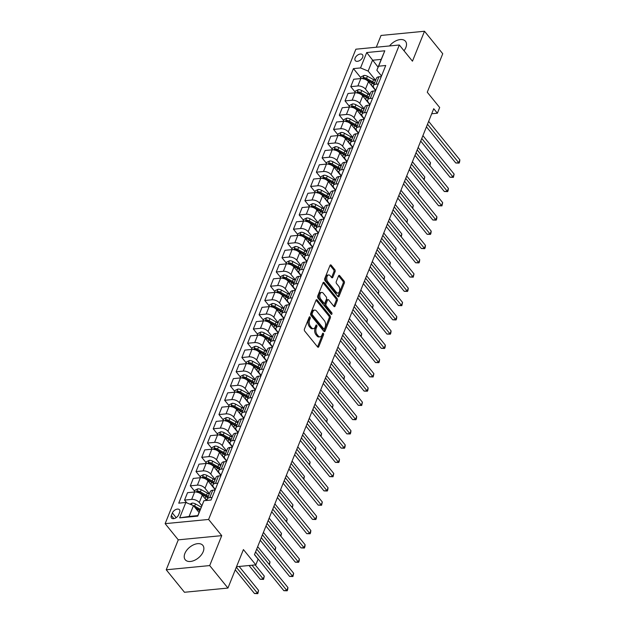 <?xml version="1.0" encoding="UTF-8"?>
<svg xmlns="http://www.w3.org/2000/svg" width="625" height="625" viewBox="0 0 625 625"><rect width="100%" height="100%" fill="white"/><g stroke="black" fill="none" stroke-linecap="round" stroke-linejoin="round"><path stroke-width="0.94" d="M310.031 317A1 0.586 84.5 0 0 309.625 316.781A1 0.586 84.5 0 0 309.219 317.164L304.438 329.055A1.43 0.836 84.5 0 0 304.703 331.062L317.594 346.945A1.43 0.836 84.5 0 0 318.18 347.25A1.43 0.836 84.5 0 0 318.758 346.711L323.539 334.82A1 0.586 84.5 0 0 323.359 333.414A1 0.586 84.5 0 0 322.945 333.203A1 0.586 84.5 0 0 322.539 333.578L321.922 335.125A4.578 2.68 84.5 0 1 320.07 336.852A4.578 2.68 84.5 0 1 318.188 335.875L317.117 334.555A4.578 2.68 84.5 0 1 316.266 328.148L316.883 326.609A1 0.586 84.5 0 0 316.695 325.203A1 0.586 84.5 0 0 316.281 324.992A1 0.586 84.5 0 0 315.875 325.375L315.258 326.914A4.578 2.68 84.5 0 1 313.406 328.641A4.578 2.68 84.5 0 1 311.531 327.672L310.453 326.344A4.578 2.68 84.5 0 1 309.602 319.938L310.219 318.398A1 0.586 84.5 0 0 310.031 317M404.008 50.766A11.367 6.891 -39.1 0 0 405.852 47.578A11.367 6.891 -39.1 0 0 405.516 41.305A11.367 6.891 -39.1 0 0 389.539 45.945M184.883 553.453A11.367 6.891 -39.1 0 0 185.219 559.727A11.367 6.891 -39.1 0 0 194.461 560.352A11.367 6.891 -39.1 0 0 203.203 551.68A11.367 6.891 -39.1 0 0 202.867 545.406A11.367 6.891 -39.1 0 0 193.625 544.781A11.367 6.891 -39.1 0 0 184.883 553.453M355.133 58.039A4.664 2.828 -39.1 0 0 355.273 60.617A4.664 2.828 -39.1 0 0 359.062 60.867A4.664 2.828 -39.1 0 0 362.656 57.312A4.664 2.828 -39.1 0 0 362.516 54.742A4.664 2.828 -39.1 0 0 358.719 54.484A4.664 2.828 -39.1 0 0 355.133 58.039M335.07 271.641A1.43 0.836 84.5 0 0 334.805 269.633L331.188 265.18A1.43 0.836 84.5 0 0 330.602 264.875A1.43 0.836 84.5 0 0 330.023 265.414L324.711 278.625A1.43 0.836 84.5 0 0 324.977 280.625L337.867 296.516A1.43 0.836 84.5 0 0 338.453 296.82A1.43 0.836 84.5 0 0 339.031 296.281L344.344 283.07A1.43 0.836 84.5 0 0 344.078 281.07L339.711 275.68A1.43 0.836 84.5 0 0 339.125 275.375A1.43 0.836 84.5 0 0 338.547 275.922L336.273 281.57A1.43 0.836 84.5 0 0 336.539 283.578L338.703 286.242A3.828 2.242 84.5 0 1 339.719 290.391A3.828 2.242 84.5 0 1 337.867 293.047A3.828 2.242 84.5 0 1 336.297 292.234L327.812 281.773A3.828 2.242 84.5 0 1 326.797 277.633A3.828 2.242 84.5 0 1 328.648 274.969A3.828 2.242 84.5 0 1 330.219 275.781L331.633 277.531A1.43 0.836 84.5 0 0 332.219 277.828A1.43 0.836 84.5 0 0 332.797 277.289L335.07 271.641L333.898 271.75A1.43 0.836 84.5 0 0 333.633 269.75L330.055 265.344M209.695 565.578L221.734 535.641L178.273 539.844L166.234 569.781L209.695 565.578L227.938 588.062L243.414 549.57L255.82 564.859L258.109 559.156L254.461 554.664L433.734 108.719L437.383 113.219L439.672 107.516L427.266 92.227L442.742 53.734L424.5 31.25L381.039 35.453L376.305 47.227M221.734 535.641L208.602 519.453L399.328 45L412.461 61.187L424.5 31.25M317.188 299.992A1.43 0.836 84.5 0 0 316.602 299.688A1.43 0.836 84.5 0 0 316.023 300.227L310.711 313.438A1.43 0.836 84.5 0 0 310.977 315.445L323.875 331.336A1.43 0.836 84.5 0 0 324.461 331.633A1.43 0.836 84.5 0 0 325.039 331.094L330.352 317.883A1.43 0.836 84.5 0 0 330.086 315.883L317.188 299.992L316.086 300.102M317.711 296.031L323.023 282.82A1.43 0.836 84.5 0 1 323.602 282.281A1.43 0.836 84.5 0 1 324.188 282.586L337.078 298.477A1.43 0.836 84.5 0 1 337.344 300.477L335.078 306.133A1.43 0.836 84.5 0 1 334.492 306.672A1.43 0.836 84.5 0 1 333.906 306.367L328.68 299.922A1.43 0.836 84.5 0 0 328.094 299.617A1.43 0.836 84.5 0 0 327.516 300.164L326.008 303.914A1.43 0.836 84.5 0 0 326.273 305.914L331.719 312.625A1 0.586 84.5 0 1 331.984 313.703A1 0.586 84.5 0 1 331.5 314.398A1 0.586 84.5 0 1 331.086 314.188L317.977 298.031A1.43 0.836 84.5 0 1 317.711 296.031M227.938 588.062L184.477 592.266L166.234 569.781M178.641 514.789L179.648 512.273A4.516 2.742 -39.1 0 0 179.516 509.781A4.516 2.742 -39.1 0 0 175.836 509.531A4.516 2.742 -39.1 0 0 172.367 512.977L171.352 515.492A4.516 2.742 -39.1 0 0 171.492 517.984A4.516 2.742 -39.1 0 0 175.164 518.234A4.516 2.742 -39.1 0 0 178.641 514.789M208.602 519.453L165.141 523.656L355.867 49.203L399.328 45M203.938 500.719L197.75 516.117L179.656 517.867L185.844 502.469L193.461 505.609L189.109 516.445L197.805 515.609L203.938 500.719L211.047 500.031L385.727 65.5L378.617 66.188L376.836 70.234L381.195 59.398L372.5 60.242L368.148 71.078L375.617 80.281M360.82 77.734L353.422 68.617L178.742 503.156L185.844 502.469M353.422 68.617L360.531 67.93L366.719 52.539L384.805 50.789L378.617 66.188M178.273 539.844L165.141 523.656M431.703 113.766L437.383 113.219M236.516 566.727L255.82 564.859M193.461 505.609L199.055 512.5M378.086 67.125L366.719 52.539M355.086 91.992L350.758 86.656L353.734 79.242L360.844 78.555A5.828 3.125 21.9 0 1 368.461 81.695L375.648 90.562M350.758 86.656L357.859 85.969A5.828 3.125 21.9 0 1 365.477 89.109L369.891 94.539M349.359 106.25L345.023 100.906L348.008 93.5L355.109 92.812A5.828 3.125 21.9 0 1 362.727 95.953L369.922 104.812M345.023 100.906L352.133 100.227A5.828 3.125 21.9 0 1 359.75 103.367L364.156 108.797M343.625 120.508L339.297 115.164L342.273 107.75L349.383 107.062A5.828 3.125 21.9 0 1 357 110.211L364.188 119.07M339.297 115.164L346.398 114.477A5.828 3.125 21.9 0 1 354.016 117.625L358.422 123.055M337.898 134.766L333.562 129.422L336.547 122.008L343.648 121.32A5.828 3.125 21.9 0 1 351.266 124.469L358.461 133.328M333.562 129.422L340.672 128.734A5.828 3.125 21.9 0 1 348.289 131.883L352.695 137.312M332.164 149.023L327.836 143.68L330.812 136.266L337.922 135.578A5.828 3.125 21.9 0 1 345.539 138.719L352.727 147.586M327.836 143.68L334.938 142.992A5.828 3.125 21.9 0 1 342.555 146.133L346.961 151.57M326.438 163.273L322.102 157.938L325.078 150.523L332.188 149.836A5.828 3.125 21.9 0 1 339.805 152.977L346.992 161.844M322.102 157.938L329.211 157.25A5.828 3.125 21.9 0 1 336.828 160.391L341.234 165.82M320.703 177.531L316.367 172.195L319.352 164.781L326.453 164.094A5.828 3.125 21.9 0 1 334.078 167.234L341.266 176.102M316.367 172.195L323.477 171.508A5.828 3.125 21.9 0 1 331.094 174.648L335.5 180.078M314.969 191.789L310.641 186.445L313.617 179.039L320.727 178.352A5.828 3.125 21.9 0 1 328.344 181.492L335.531 190.352M310.641 186.445L317.742 185.766A5.828 3.125 21.9 0 1 325.359 188.906L329.773 194.336M309.242 206.047L304.906 200.703L307.891 193.289L314.992 192.602A5.828 3.125 21.9 0 1 322.609 195.75L329.805 204.609M304.906 200.703L312.016 200.016A5.828 3.125 21.9 0 1 319.633 203.164L324.039 208.594M303.508 220.305L299.18 214.961L302.156 207.547L309.266 206.859A5.828 3.125 21.9 0 1 316.883 210.008L324.07 218.867M299.18 214.961L306.281 214.273A5.828 3.125 21.9 0 1 313.898 217.414L318.305 222.852M297.781 234.555L293.445 229.219L296.43 221.805L303.531 221.117A5.828 3.125 21.9 0 1 311.148 224.258L318.344 233.125M293.445 229.219L300.555 228.531A5.828 3.125 21.9 0 1 308.172 231.672L312.578 237.109M292.047 248.812L287.719 243.477L290.695 236.063L297.805 235.375A5.828 3.125 21.9 0 1 305.422 238.516L312.609 247.383M287.719 243.477L294.82 242.789A5.828 3.125 21.9 0 1 302.438 245.93L306.844 251.359M286.32 263.07L281.984 257.734L284.961 250.32L292.07 249.633A5.828 3.125 21.9 0 1 299.688 252.773L306.875 261.633M281.984 257.734L289.094 257.047A5.828 3.125 21.9 0 1 296.711 260.188L301.117 265.617M280.586 277.328L276.25 271.984L279.234 264.57L286.336 263.891A5.828 3.125 21.9 0 1 293.953 267.031L301.148 275.891M276.25 271.984L283.359 271.297A5.828 3.125 21.9 0 1 290.977 274.445L295.383 279.875M274.852 291.586L270.523 286.242L273.5 278.828L280.609 278.141A5.828 3.125 21.9 0 1 288.227 281.289L295.414 290.148M270.523 286.242L277.625 285.555A5.828 3.125 21.9 0 1 285.242 288.703L289.656 294.133M269.125 305.844L264.789 300.5L267.773 293.086L274.875 292.398A5.828 3.125 21.9 0 1 282.492 295.547L289.688 304.406M264.789 300.5L271.898 299.812A5.828 3.125 21.9 0 1 279.516 302.953L283.922 308.391M263.391 320.094L259.062 314.758L262.039 307.344L269.148 306.656A5.828 3.125 21.9 0 1 276.766 309.797L283.953 318.664M259.062 314.758L266.164 314.07A5.828 3.125 21.9 0 1 273.781 317.211L278.188 322.641M257.664 334.352L253.328 329.016L256.312 321.602L263.414 320.914A5.828 3.125 21.9 0 1 271.031 324.055L278.227 332.922M253.328 329.016L260.438 328.328A5.828 3.125 21.9 0 1 268.055 331.469L272.461 336.898M251.93 348.609L247.602 343.266L250.578 335.859L257.688 335.172A5.828 3.125 21.9 0 1 265.305 338.312L272.492 347.172M247.602 343.266L254.703 342.586A5.828 3.125 21.9 0 1 262.32 345.727L266.727 351.156M246.203 362.867L241.867 357.523L244.844 350.109L251.953 349.422A5.828 3.125 21.9 0 1 259.57 352.57L266.758 361.43M241.867 357.523L248.977 356.836A5.828 3.125 21.9 0 1 256.594 359.984L261 365.414M240.469 377.125L236.133 371.781L239.117 364.367L246.219 363.68A5.828 3.125 21.9 0 1 253.836 366.828L261.031 375.688M236.133 371.781L243.242 371.094A5.828 3.125 21.9 0 1 250.859 374.242L255.266 379.672M234.734 391.375L230.406 386.039L233.383 378.625L240.492 377.938A5.828 3.125 21.9 0 1 248.109 381.078L255.297 389.945M230.406 386.039L237.508 385.352A5.828 3.125 21.9 0 1 245.125 388.492L249.539 393.93M229.008 405.633L224.672 400.297L227.656 392.883L234.758 392.195A5.828 3.125 21.9 0 1 242.375 395.336L249.57 404.203M224.672 400.297L231.781 399.609A5.828 3.125 21.9 0 1 239.398 402.75L243.805 408.18M223.273 419.891L218.945 414.555L221.922 407.141L229.031 406.453A5.828 3.125 21.9 0 1 236.648 409.594L243.836 418.453M218.945 414.555L226.047 413.867A5.828 3.125 21.9 0 1 233.664 417.008L238.07 422.438M217.547 434.148L213.211 428.805L216.195 421.391L223.297 420.711A5.828 3.125 21.9 0 1 230.914 423.852L238.109 432.711M213.211 428.805L220.32 428.117A5.828 3.125 21.9 0 1 227.938 431.266L232.344 436.695M211.812 448.406L207.477 443.062L210.461 435.648L217.57 434.961A5.828 3.125 21.9 0 1 225.188 438.109L232.375 446.969M207.477 443.062L214.586 442.375A5.828 3.125 21.9 0 1 222.203 445.523L226.609 450.953M206.086 462.664L201.75 457.32L204.727 449.906L211.836 449.219A5.828 3.125 21.9 0 1 219.453 452.367L226.641 461.227M201.75 457.32L208.859 456.633A5.828 3.125 21.9 0 1 216.477 459.773L220.883 465.211M200.352 476.914L196.016 471.578L199 464.164L206.102 463.477A5.828 3.125 21.9 0 1 213.719 466.617L220.914 475.484M196.016 471.578L203.125 470.891A5.828 3.125 21.9 0 1 210.742 474.031L215.148 479.461M194.617 491.172L190.289 485.836L193.266 478.422L200.375 477.734A5.828 3.125 21.9 0 1 207.992 480.875L215.18 489.742M190.289 485.836L197.391 485.148A5.828 3.125 21.9 0 1 205.008 488.289L209.422 493.719M186.805 502.867L184.555 500.086L187.539 492.68L194.641 491.992A5.828 3.125 21.9 0 1 202.258 495.133L206.586 500.461M184.555 500.086L191.664 499.406A5.828 3.125 21.9 0 1 199.281 502.547L201.805 505.656M215.305 489.43L213.703 487.453A5.828 3.125 21.9 0 1 212.992 484.82A5.828 3.125 21.9 0 1 215.484 483.398L217.82 483.172M221.039 475.172L219.438 473.195A5.828 3.125 21.9 0 1 218.727 470.563A5.828 3.125 21.9 0 1 221.211 469.141L223.555 468.914M226.773 460.914L225.164 458.938A5.828 3.125 21.9 0 1 224.461 456.313A5.828 3.125 21.9 0 1 226.945 454.883L229.281 454.656M232.5 446.656L230.898 444.68A5.828 3.125 21.9 0 1 230.188 442.055A5.828 3.125 21.9 0 1 232.68 440.633L235.016 440.406M238.234 432.398L236.625 430.422A5.828 3.125 21.9 0 1 235.922 427.797A5.828 3.125 21.9 0 1 238.406 426.375L240.742 426.148M243.961 418.148L242.359 416.164A5.828 3.125 21.9 0 1 241.648 413.539A5.828 3.125 21.9 0 1 244.141 412.117L246.477 411.891M249.695 403.891L248.094 401.914A5.828 3.125 21.9 0 1 247.383 399.281A5.828 3.125 21.9 0 1 249.867 397.859L252.211 397.633M255.422 389.633L253.82 387.656A5.828 3.125 21.9 0 1 253.109 385.031A5.828 3.125 21.9 0 1 255.602 383.602L257.938 383.375M261.156 375.375L259.555 373.398A5.828 3.125 21.9 0 1 258.844 370.773A5.828 3.125 21.9 0 1 261.328 369.344L263.672 369.125M266.891 361.117L265.281 359.141A5.828 3.125 21.9 0 1 264.578 356.516A5.828 3.125 21.9 0 1 267.062 355.094L269.398 354.867M272.617 346.859L271.016 344.883A5.828 3.125 21.9 0 1 270.305 342.258A5.828 3.125 21.9 0 1 272.797 340.836L275.133 340.609M278.352 332.609L276.742 330.633A5.828 3.125 21.9 0 1 276.039 328A5.828 3.125 21.9 0 1 278.523 326.578L280.859 326.352M284.078 318.352L282.477 316.375A5.828 3.125 21.9 0 1 281.766 313.742A5.828 3.125 21.9 0 1 284.258 312.32L286.594 312.094M289.812 304.094L288.211 302.117A5.828 3.125 21.9 0 1 287.5 299.492A5.828 3.125 21.9 0 1 289.984 298.062L292.328 297.836M295.539 289.836L293.938 287.859A5.828 3.125 21.9 0 1 293.227 285.234A5.828 3.125 21.9 0 1 295.719 283.812L298.055 283.586M301.273 275.578L299.672 273.602A5.828 3.125 21.9 0 1 298.961 270.977A5.828 3.125 21.9 0 1 301.445 269.555L303.789 269.328M307.008 261.32L305.398 259.344A5.828 3.125 21.9 0 1 304.695 256.719A5.828 3.125 21.9 0 1 307.18 255.297L309.516 255.07M312.734 247.07L311.133 245.094A5.828 3.125 21.9 0 1 310.422 242.461A5.828 3.125 21.9 0 1 312.914 241.039L315.25 240.812M318.469 232.812L316.859 230.836A5.828 3.125 21.9 0 1 316.156 228.203A5.828 3.125 21.9 0 1 318.641 226.781L320.984 226.555M324.195 218.555L322.594 216.578A5.828 3.125 21.9 0 1 321.883 213.953A5.828 3.125 21.9 0 1 324.375 212.523L326.711 212.297M329.93 204.297L328.328 202.32A5.828 3.125 21.9 0 1 327.617 199.695A5.828 3.125 21.9 0 1 330.102 198.273L332.445 198.047M335.656 190.039L334.055 188.062A5.828 3.125 21.9 0 1 333.344 185.438A5.828 3.125 21.9 0 1 335.836 184.016L338.172 183.789M341.391 175.789L339.789 173.812A5.828 3.125 21.9 0 1 339.078 171.18A5.828 3.125 21.9 0 1 341.57 169.758L343.906 169.531M347.125 161.531L345.516 159.555A5.828 3.125 21.9 0 1 344.812 156.922A5.828 3.125 21.9 0 1 347.297 155.5L349.633 155.273M352.852 147.273L351.25 145.297A5.828 3.125 21.9 0 1 350.539 142.672A5.828 3.125 21.9 0 1 353.031 141.242L355.367 141.016M358.586 133.016L356.977 131.039A5.828 3.125 21.9 0 1 356.273 128.414A5.828 3.125 21.9 0 1 358.758 126.984L361.102 126.766M364.312 118.758L362.711 116.781A5.828 3.125 21.9 0 1 362 114.156A5.828 3.125 21.9 0 1 364.492 112.734L366.828 112.508M370.047 104.5L368.445 102.523A5.828 3.125 21.9 0 1 367.734 99.898A5.828 3.125 21.9 0 1 370.219 98.477L372.562 98.25M375.773 90.25L374.172 88.273A5.828 3.125 21.9 0 1 373.461 85.641A5.828 3.125 21.9 0 1 375.953 84.219L378.289 83.992M381.508 75.992L376.836 70.234M207.242 500.398A5.828 3.125 21.9 0 1 207.266 499.078A5.828 3.125 21.9 0 1 209.75 497.656L212.094 497.43M207.266 499.078L210.242 491.664A5.828 3.125 21.9 0 1 212.734 490.242L215.07 490.016M212.992 484.82L215.977 477.406A5.828 3.125 21.9 0 1 218.461 475.984L220.805 475.758M218.727 470.563L221.703 463.156A5.828 3.125 21.9 0 1 224.195 461.727L226.531 461.5M224.461 456.313L227.438 448.898A5.828 3.125 21.9 0 1 229.922 447.469L232.266 447.25M230.188 442.055L233.172 434.641A5.828 3.125 21.9 0 1 235.656 433.219L237.992 432.992M235.922 427.797L238.898 420.383A5.828 3.125 21.9 0 1 241.391 418.961L243.727 418.734M241.648 413.539L244.633 406.125A5.828 3.125 21.9 0 1 247.117 404.703L249.461 404.477M247.383 399.281L250.359 391.867A5.828 3.125 21.9 0 1 252.852 390.445L255.188 390.219M253.109 385.031L256.094 377.617A5.828 3.125 21.9 0 1 258.578 376.188L260.922 375.961M258.844 370.773L261.82 363.359A5.828 3.125 21.9 0 1 264.312 361.938L266.648 361.711M264.578 356.516L267.555 349.102A5.828 3.125 21.9 0 1 270.047 347.68L272.383 347.453M270.305 342.258L273.289 334.844A5.828 3.125 21.9 0 1 275.773 333.422L278.109 333.195M276.039 328L279.016 320.586A5.828 3.125 21.9 0 1 281.508 319.164L283.844 318.938M281.766 313.742L284.75 306.328A5.828 3.125 21.9 0 1 287.234 304.906L289.578 304.68M287.5 299.492L290.477 292.078A5.828 3.125 21.9 0 1 292.969 290.648L295.305 290.43M293.227 285.234L296.211 277.82A5.828 3.125 21.9 0 1 298.695 276.398L301.039 276.172M298.961 270.977L301.938 263.562A5.828 3.125 21.9 0 1 304.43 262.141L306.766 261.914M304.695 256.719L307.672 249.305A5.828 3.125 21.9 0 1 310.164 247.883L312.5 247.656M310.422 242.461L313.406 235.047A5.828 3.125 21.9 0 1 315.891 233.625L318.227 233.398M316.156 228.203L319.133 220.797A5.828 3.125 21.9 0 1 321.625 219.367L323.961 219.141M321.883 213.953L324.867 206.539A5.828 3.125 21.9 0 1 327.352 205.117L329.695 204.891M327.617 199.695L330.594 192.281A5.828 3.125 21.9 0 1 333.086 190.859L335.422 190.633M333.344 185.438L336.328 178.023A5.828 3.125 21.9 0 1 338.812 176.602L341.156 176.375M339.078 171.18L342.055 163.766A5.828 3.125 21.9 0 1 344.547 162.344L346.883 162.117M344.812 156.922L347.789 149.508A5.828 3.125 21.9 0 1 350.281 148.086L352.617 147.859M350.539 142.672L353.523 135.258A5.828 3.125 21.9 0 1 356.008 133.828L358.344 133.602M356.273 128.414L359.25 121A5.828 3.125 21.9 0 1 361.742 119.578L364.078 119.352M362 114.156L364.984 106.742A5.828 3.125 21.9 0 1 367.469 105.32L369.812 105.094M367.734 99.898L370.711 92.484A5.828 3.125 21.9 0 1 373.203 91.062L375.539 90.836M373.461 85.641L376.445 78.227A5.828 3.125 21.9 0 1 378.93 76.805L381.273 76.578M368.148 71.078L360.531 67.93M189.109 516.445L179.656 517.867M197.805 515.609L197.75 516.117M384.805 50.789L381.195 59.398M309.07 317.531A1 0.586 84.5 0 1 309.047 318.516L308.43 320.055A4.578 2.68 84.5 0 0 309.281 326.461L310.453 326.344M313.406 328.641L312.234 328.758A4.578 2.68 84.5 0 1 310.352 327.781L309.281 326.461M320.07 336.852L318.891 336.961A4.578 2.68 84.5 0 1 317.016 335.992L315.938 334.672A4.578 2.68 84.5 0 1 315.086 328.258L315.703 326.719A1 0.586 84.5 0 0 315.734 325.742M317.555 346.898A1.43 0.836 84.5 0 0 317.586 346.828L322.367 334.93A1 0.586 84.5 0 0 322.391 333.953M323.836 331.281A1.43 0.836 84.5 0 0 323.867 331.211L329.172 318A1.43 0.836 84.5 0 0 328.906 316L316.055 300.156M312.211 313.445A1 0.586 84.5 0 0 312.398 314.844L323.711 328.797A1 0.586 84.5 0 0 324.125 329.008A1 0.586 84.5 0 0 324.531 328.625L325.188 327.008A4.578 2.68 84.5 0 0 324.328 320.602L316.594 311.062A4.578 2.68 84.5 0 0 314.719 310.094A4.578 2.68 84.5 0 0 312.867 311.82L312.211 313.445L311.039 313.555A1 0.586 84.5 0 0 311.227 314.961L312.398 314.844M324.125 329.008L322.953 329.117A1 0.586 84.5 0 1 322.539 328.906L311.227 314.961M314.719 310.094L313.539 310.203A4.578 2.68 84.5 0 0 311.688 311.938L312.867 311.82M311.039 313.555L311.688 311.938M323.055 282.75L335.906 298.586L337.078 298.477M333.867 306.32A1.43 0.836 84.5 0 0 333.898 306.242L336.172 300.594A1.43 0.836 84.5 0 0 335.906 298.586M328.094 299.617L326.914 299.734A1.43 0.836 84.5 0 0 326.336 300.273L324.828 304.023A1.43 0.836 84.5 0 0 325.094 306.023L330.539 312.734L331.719 312.625M330.805 313.844A1 0.586 84.5 0 0 330.539 312.734M323.258 293.234A3.828 2.242 84.5 0 0 321.68 292.422A3.828 2.242 84.5 0 0 319.836 295.086A3.828 2.242 84.5 0 0 320.844 299.227L323.836 302.914A1.43 0.836 84.5 0 0 324.422 303.219A1.43 0.836 84.5 0 0 325 302.672L326.508 298.922A1.43 0.836 84.5 0 0 326.242 296.922L323.258 293.234M321.68 292.422L320.508 292.539A3.828 2.242 84.5 0 0 318.656 295.195A3.828 2.242 84.5 0 0 319.672 299.336L320.844 299.227M324.422 303.219L323.25 303.328A1.43 0.836 84.5 0 1 322.664 303.023L319.672 299.336M331.594 277.477A1.43 0.836 84.5 0 0 331.625 277.406L333.898 271.75M328.648 274.969L327.469 275.086A3.828 2.242 84.5 0 0 325.617 277.742A3.828 2.242 84.5 0 0 326.633 281.891L327.812 281.773M337.867 293.047L336.695 293.164A3.828 2.242 84.5 0 1 335.125 292.352L326.633 281.891M337.828 296.469A1.43 0.836 84.5 0 0 337.859 296.391L343.172 283.18A1.43 0.836 84.5 0 0 342.906 281.18L338.578 275.844M189.938 504.156L192.078 503.109A3.859 2.07 21.9 0 1 195.5 503.938L201.227 507.094M235.266 569.836L254.484 593.523L257.422 593.234L258.562 590.383L239.156 566.469M195.703 508.375L199.805 510.625M200.352 509.258L194.625 506.109A3.859 2.07 -158.1 0 0 193.328 505.555M194.984 507.484L199.969 510.227M236.32 567.227L257.828 593.633L254.484 593.523M258.562 590.383L257.828 593.633M254.516 554.531L283.852 590.688L286.781 590.398L255.562 551.922M287.93 587.547L287.656 589.656L287.195 590.797L286.781 590.398L287.93 587.547L256.711 549.07M287.195 590.797L283.852 590.688M205.312 498.898A11.148 5.984 21.9 0 1 207.172 500.109M194.281 492.023L195 490.219L197.812 488.852A3.859 2.07 21.9 0 1 201.227 489.687L207.359 493.055A11.148 5.984 21.9 0 1 209.219 494.219M200.531 493.617L205.938 496.594A11.148 5.984 21.9 0 1 207.797 497.758M249.055 565.516L260.211 579.266L263.148 578.984L264.297 576.133L255.203 564.922M208.344 496.391A11.148 5.984 -158.1 0 0 206.484 495.219L200.359 491.852A3.859 2.07 -158.1 0 0 197.914 491.047L197.359 492.414M197.914 491.047L198.961 492.344A1.969 1.055 21.9 0 1 199.602 492.617L205.727 495.984A9.25 4.969 21.9 0 1 207.922 497.445M251.992 565.227L263.562 579.383L260.211 579.266M264.297 576.133L263.562 579.383M211.047 484.641A11.148 5.984 21.9 0 1 212.906 485.852M200.008 477.766L200.734 475.969L203.539 474.602A3.859 2.07 21.9 0 1 206.961 475.43L213.086 478.797A11.148 5.984 21.9 0 1 214.945 479.969M206.266 479.367L211.664 482.336A11.148 5.984 21.9 0 1 213.523 483.5M214.078 482.133A11.148 5.984 -158.1 0 0 212.219 480.969L206.086 477.594A3.859 2.07 -158.1 0 0 203.641 476.789L203.094 478.156M203.641 476.789L204.695 478.086A1.969 1.055 21.9 0 1 205.328 478.359L211.461 481.734A9.25 4.969 21.9 0 1 213.648 483.195M269.055 564.289L270.023 561.875L257.68 546.656M270.023 561.875L269.438 564.758M216.773 470.383A11.148 5.984 21.9 0 1 218.633 471.594M205.742 463.516L206.469 461.711L209.273 460.344A3.859 2.07 21.9 0 1 212.688 461.172L218.82 464.539A11.148 5.984 21.9 0 1 220.68 465.711M212 465.109L217.398 468.078A11.148 5.984 21.9 0 1 219.258 469.242M219.805 467.875A11.148 5.984 -158.1 0 0 217.945 466.711L211.82 463.336A3.859 2.07 -158.1 0 0 209.375 462.531L208.82 463.906M209.375 462.531L210.422 463.828A1.969 1.055 21.9 0 1 211.063 464.102L217.195 467.477A9.25 4.969 21.9 0 1 219.383 468.938M274.789 550.031L275.758 547.617L263.414 532.398M275.758 547.617L275.172 550.5M260.25 540.273L289.578 576.43L292.516 576.141L261.297 537.664M293.664 573.289L292.93 576.539L292.516 576.141L293.664 573.289L262.445 534.812M292.93 576.539L289.578 576.43M265.977 526.016L295.312 562.172L298.25 561.891L267.023 523.406M299.391 559.039L299.117 561.148L298.656 562.289L298.25 561.891L299.391 559.039L268.172 520.555M298.656 562.289L295.312 562.172M271.711 511.766L301.039 547.914L303.977 547.633L272.758 509.148M305.125 544.781L304.852 546.891L304.391 548.031L303.977 547.633L305.125 544.781L273.906 506.305M304.391 548.031L301.039 547.914M222.508 456.125A11.148 5.984 21.9 0 1 224.367 457.336M211.469 449.258L212.195 447.453L215.008 446.086A3.859 2.07 21.9 0 1 218.422 446.914L224.555 450.289A11.148 5.984 21.9 0 1 226.406 451.453M217.727 450.852L223.133 453.82A11.148 5.984 21.9 0 1 224.992 454.992M225.539 453.617A11.148 5.984 -158.1 0 0 223.68 452.453L217.547 449.086A3.859 2.07 -158.1 0 0 215.102 448.281L214.555 449.648M215.102 448.281L216.156 449.57A1.969 1.055 21.9 0 1 216.797 449.844L222.922 453.219A9.25 4.969 21.9 0 1 225.109 454.68M280.516 535.773L281.492 533.359L269.141 518.141M281.492 533.359L280.898 536.242M277.438 497.508L306.773 533.656L309.711 533.375L278.492 494.898M310.852 530.523L310.578 532.633L310.117 533.773L309.711 533.375L310.852 530.523L279.633 492.047M310.117 533.773L306.773 533.656M228.242 441.875A11.148 5.984 21.9 0 1 230.094 443.078M217.203 435L217.93 433.195L220.734 431.828A3.859 2.07 21.9 0 1 224.148 432.656L230.281 436.031A11.148 5.984 21.9 0 1 232.141 437.195M223.461 436.594L228.859 439.562A11.148 5.984 21.9 0 1 230.719 440.734M231.273 439.367A11.148 5.984 -158.1 0 0 229.414 438.195L223.281 434.828A3.859 2.07 -158.1 0 0 220.836 434.023L220.281 435.391M220.836 434.023L221.883 435.313A1.969 1.055 21.9 0 1 222.523 435.594L228.656 438.961A9.25 4.969 21.9 0 1 230.844 440.422M286.25 521.516L287.219 519.102L274.875 503.891M287.219 519.102L286.633 521.992M283.172 483.25L312.5 519.398L315.438 519.117L284.219 480.641M316.586 516.266L316.312 518.375L315.852 519.516L315.438 519.117L316.586 516.266L285.367 477.789M315.852 519.516L312.5 519.398M233.969 427.617A11.148 5.984 21.9 0 1 235.828 428.828M222.93 420.742L223.656 418.938L226.469 417.57A3.859 2.07 21.9 0 1 229.883 418.406L236.016 421.773A11.148 5.984 21.9 0 1 237.875 422.938M229.188 422.336L234.594 425.312A11.148 5.984 21.9 0 1 236.453 426.477M237 425.109A11.148 5.984 -158.1 0 0 235.141 423.938L229.008 420.57A3.859 2.07 -158.1 0 0 226.562 419.766L226.016 421.133M226.562 419.766L227.617 421.062A1.969 1.055 21.9 0 1 228.258 421.336L234.383 424.703A9.25 4.969 21.9 0 1 236.578 426.164M291.984 507.258L292.953 504.852L280.602 489.633M292.953 504.852L292.367 507.734M288.898 468.992L318.234 505.148L321.172 504.859L289.953 466.383M322.32 502.008L321.586 505.258L321.172 504.859L322.32 502.008L291.094 463.531M321.586 505.258L318.234 505.148M239.703 413.359A11.148 5.984 21.9 0 1 241.562 414.57M228.664 406.484L229.391 404.688L232.195 403.32A3.859 2.07 21.9 0 1 235.617 404.148L241.742 407.516A11.148 5.984 21.9 0 1 243.602 408.688M234.922 408.086L240.32 411.055A11.148 5.984 21.9 0 1 242.18 412.219M242.734 410.852A11.148 5.984 -158.1 0 0 240.875 409.688L234.742 406.313A3.859 2.07 -158.1 0 0 232.297 405.508L231.75 406.875M232.297 405.508L233.344 406.805A1.969 1.055 21.9 0 1 233.984 407.078L240.117 410.445A9.25 4.969 21.9 0 1 242.305 411.906M297.711 493.008L298.68 490.594L286.336 475.375M298.68 490.594L298.094 493.477M294.633 454.734L323.969 490.891L326.898 490.602L295.68 452.125M328.047 487.75L327.773 489.867L327.312 491.008L326.898 490.602L328.047 487.75L296.828 449.273M327.312 491.008L323.969 490.891M245.43 399.102A11.148 5.984 21.9 0 1 247.289 400.312M234.398 392.227L235.117 390.43L237.93 389.062A3.859 2.07 21.9 0 1 241.344 389.891L247.477 393.258A11.148 5.984 21.9 0 1 249.336 394.43M240.648 393.828L246.055 396.797A11.148 5.984 21.9 0 1 247.914 397.961M248.461 396.594A11.148 5.984 -158.1 0 0 246.602 395.43L240.477 392.055A3.859 2.07 -158.1 0 0 238.031 391.25L237.477 392.625M238.031 391.25L239.078 392.547A1.969 1.055 21.9 0 1 239.719 392.82L245.844 396.195A9.25 4.969 21.9 0 1 248.039 397.656M303.445 478.75L304.414 476.336L292.07 461.117M304.414 476.336L303.828 479.219M300.367 440.477L329.695 476.633L332.633 476.352L301.414 437.867M333.781 473.5L333.047 476.75L332.633 476.352L333.781 473.5L302.562 435.016M333.047 476.75L329.695 476.633M251.164 384.844A11.148 5.984 21.9 0 1 253.023 386.055M240.125 377.977L240.852 376.172L243.656 374.805A3.859 2.07 21.9 0 1 247.078 375.633L253.203 379.008A11.148 5.984 21.9 0 1 255.062 380.172M246.383 379.57L251.781 382.539A11.148 5.984 21.9 0 1 253.641 383.703M254.195 382.336A11.148 5.984 -158.1 0 0 252.336 381.172L246.203 377.797A3.859 2.07 -158.1 0 0 243.758 377L243.211 378.367M243.758 377L244.812 378.289A1.969 1.055 21.9 0 1 245.445 378.562L251.578 381.938A9.25 4.969 21.9 0 1 253.766 383.398M309.172 464.492L310.141 462.078L297.797 446.859M310.141 462.078L309.555 464.961M306.094 426.227L335.43 462.375L338.367 462.094L307.141 423.617M339.508 459.242L339.234 461.352L338.773 462.492L338.367 462.094L339.508 459.242L308.289 420.766M338.773 462.492L335.43 462.375M256.891 370.586A11.148 5.984 21.9 0 1 258.75 371.797M245.859 363.719L246.586 361.914L249.391 360.547A3.859 2.07 21.9 0 1 252.805 361.375L258.938 364.75A11.148 5.984 21.9 0 1 260.797 365.914M252.117 365.312L257.516 368.281A11.148 5.984 21.9 0 1 259.375 369.453M259.922 368.078A11.148 5.984 -158.1 0 0 258.062 366.914L251.938 363.547A3.859 2.07 -158.1 0 0 249.492 362.742L248.938 364.109M249.492 362.742L250.539 364.031A1.969 1.055 21.9 0 1 251.18 364.312L257.312 367.68A9.25 4.969 21.9 0 1 259.5 369.141M314.906 450.234L315.875 447.82L303.531 432.609M315.875 447.82L315.289 450.703M311.828 411.969L341.156 448.117L344.094 447.836L312.875 409.359M345.242 444.984L344.969 447.094L344.508 448.234L344.094 447.836L345.242 444.984L314.023 406.508M344.508 448.234L341.156 448.117M262.625 356.336A11.148 5.984 21.9 0 1 264.484 357.539M251.586 349.461L252.312 347.656L255.125 346.289A3.859 2.07 21.9 0 1 258.539 347.117L264.672 350.492A11.148 5.984 21.9 0 1 266.523 351.656M257.844 351.055L263.25 354.023A11.148 5.984 21.9 0 1 265.109 355.195M265.656 353.828A11.148 5.984 -158.1 0 0 263.797 352.656L257.664 349.289A3.859 2.07 -158.1 0 0 255.219 348.484L254.672 349.852M255.219 348.484L256.273 349.781A1.969 1.055 21.9 0 1 256.914 350.055L263.039 353.422A9.25 4.969 21.9 0 1 265.227 354.883M320.633 435.977L321.609 433.562L309.258 418.352M321.609 433.562L321.016 436.453M317.555 397.711L346.891 433.859L349.828 433.578L318.609 395.102M350.969 430.727L350.695 432.836L350.234 433.977L349.828 433.578L350.969 430.727L319.75 392.25M350.234 433.977L346.891 433.859M268.359 342.078A11.148 5.984 21.9 0 1 270.211 343.289M257.32 335.203L258.047 333.398L260.852 332.031A3.859 2.07 21.9 0 1 264.266 332.867L270.398 336.234A11.148 5.984 21.9 0 1 272.258 337.398M263.578 336.797L268.977 339.773A11.148 5.984 21.9 0 1 270.836 340.938M271.391 339.57A11.148 5.984 -158.1 0 0 269.531 338.398L263.398 335.031A3.859 2.07 -158.1 0 0 260.953 334.227L260.398 335.594M260.953 334.227L262 335.523A1.969 1.055 21.9 0 1 262.641 335.797L268.773 339.164A9.25 4.969 21.9 0 1 270.961 340.625M326.367 421.719L327.336 419.312L314.992 404.094M327.336 419.312L326.75 422.195M323.289 383.453L352.617 419.609L355.555 419.32L324.336 380.844M356.703 416.469L356.43 418.578L355.969 419.719L355.555 419.32L356.703 416.469L325.484 377.992M355.969 419.719L352.617 419.609M274.086 327.82A11.148 5.984 21.9 0 1 275.945 329.031M263.047 320.945L263.773 319.148L266.586 317.781A3.859 2.07 21.9 0 1 270 318.609L276.133 321.977A11.148 5.984 21.9 0 1 277.992 323.148M269.305 322.547L274.711 325.516A11.148 5.984 21.9 0 1 276.57 326.68M277.117 325.312A11.148 5.984 -158.1 0 0 275.258 324.148L269.133 320.773A3.859 2.07 -158.1 0 0 266.68 319.969L266.133 321.336M266.68 319.969L267.734 321.266A1.969 1.055 21.9 0 1 268.375 321.539L274.5 324.906A9.25 4.969 21.9 0 1 276.695 326.375M332.102 407.469L333.07 405.055L320.719 389.836M333.07 405.055L332.484 407.938M329.016 369.195L358.352 405.352L361.289 405.07L330.07 366.586M362.438 402.219L361.703 405.469L361.289 405.07L362.438 402.219L331.211 363.734M361.703 405.469L358.352 405.352M279.82 313.562A11.148 5.984 21.9 0 1 281.68 314.773M268.781 306.695L269.508 304.891L272.312 303.523A3.859 2.07 21.9 0 1 275.734 304.352L281.859 307.719A11.148 5.984 21.9 0 1 283.719 308.891M275.039 308.289L280.438 311.258A11.148 5.984 21.9 0 1 282.297 312.422M282.852 311.055A11.148 5.984 -158.1 0 0 280.992 309.891L274.859 306.516A3.859 2.07 -158.1 0 0 272.414 305.711L271.867 307.086M272.414 305.711L273.461 307.008A1.969 1.055 21.9 0 1 274.102 307.281L280.234 310.656A9.25 4.969 21.9 0 1 282.422 312.117M337.828 393.211L338.797 390.797L326.453 375.578M338.797 390.797L338.211 393.68M334.75 354.945L364.086 391.094L367.023 390.812L335.797 352.328M368.164 387.961L367.891 390.07L367.43 391.211L367.023 390.812L368.164 387.961L336.945 349.477M367.43 391.211L364.086 391.094M285.547 299.305A11.148 5.984 21.9 0 1 287.406 300.516M274.516 292.438L275.234 290.633L278.047 289.266A3.859 2.07 21.9 0 1 281.461 290.094L287.594 293.469A11.148 5.984 21.9 0 1 289.453 294.633M280.766 294.031L286.172 297A11.148 5.984 21.9 0 1 288.031 298.172M288.578 296.797A11.148 5.984 -158.1 0 0 286.719 295.633L280.594 292.266A3.859 2.07 -158.1 0 0 278.148 291.461L277.594 292.828M278.148 291.461L279.195 292.75A1.969 1.055 21.9 0 1 279.836 293.023L285.969 296.398A9.25 4.969 21.9 0 1 288.156 297.859M343.562 378.953L344.531 376.539L332.188 361.32M344.531 376.539L343.945 379.422M340.484 340.688L369.812 376.836L372.75 376.555L341.531 338.078M373.898 373.703L373.164 376.953L372.75 376.555L373.898 373.703L342.68 335.227M373.164 376.953L369.812 376.836M291.281 285.055A11.148 5.984 21.9 0 1 293.141 286.258M280.242 278.18L280.969 276.375L283.773 275.008A3.859 2.07 21.9 0 1 287.195 275.836L293.32 279.211A11.148 5.984 21.9 0 1 295.18 280.375M286.5 279.773L291.898 282.742A11.148 5.984 21.9 0 1 293.758 283.914M294.312 282.547A11.148 5.984 -158.1 0 0 292.453 281.375L286.32 278.008A3.859 2.07 -158.1 0 0 283.875 277.203L283.328 278.57M283.875 277.203L284.93 278.492A1.969 1.055 21.9 0 1 285.562 278.773L291.695 282.141A9.25 4.969 21.9 0 1 293.883 283.602M349.289 364.695L350.258 362.281L337.914 347.07M350.258 362.281L349.672 365.164M346.211 326.43L375.547 362.578L378.484 362.297L347.258 323.82M379.625 359.445L379.352 361.555L378.891 362.695L378.484 362.297L379.625 359.445L348.406 320.969M378.891 362.695L375.547 362.578M297.008 270.797A11.148 5.984 21.9 0 1 298.867 272M285.977 263.922L286.703 262.117L289.508 260.75A3.859 2.07 21.9 0 1 292.922 261.586L299.055 264.953A11.148 5.984 21.9 0 1 300.914 266.117M292.234 265.516L297.633 268.492A11.148 5.984 21.9 0 1 299.492 269.656M300.039 268.289A11.148 5.984 -158.1 0 0 298.18 267.117L292.055 263.75A3.859 2.07 -158.1 0 0 289.609 262.945L289.055 264.312M289.609 262.945L290.656 264.242A1.969 1.055 21.9 0 1 291.297 264.516L297.43 267.883A9.25 4.969 21.9 0 1 299.617 269.344M355.023 350.438L355.992 348.023L343.648 332.812M355.992 348.023L355.406 350.914M351.945 312.172L381.273 348.328L384.211 348.039L352.992 309.562M385.359 345.188L385.086 347.297L384.625 348.438L384.211 348.039L385.359 345.188L354.141 306.711M384.625 348.438L381.273 348.328M302.742 256.539A11.148 5.984 21.9 0 1 304.602 257.75M291.703 249.664L292.43 247.867L295.242 246.5A3.859 2.07 21.9 0 1 298.656 247.328L304.789 250.695A11.148 5.984 21.9 0 1 306.641 251.867M297.961 251.266L303.367 254.234A11.148 5.984 21.9 0 1 305.227 255.398M305.773 254.031A11.148 5.984 -158.1 0 0 303.914 252.859L297.781 249.492A3.859 2.07 -158.1 0 0 295.336 248.688L294.789 250.055M295.336 248.688L296.391 249.984A1.969 1.055 21.9 0 1 297.031 250.258L303.156 253.625A9.25 4.969 21.9 0 1 305.344 255.086M360.75 336.188L361.727 333.773L349.375 318.555M361.727 333.773L361.133 336.656M357.672 297.914L387.008 334.07L389.945 333.781L358.727 295.305M391.094 330.93L390.812 333.039L390.352 334.18L389.945 333.781L391.094 330.93L359.867 292.453M390.352 334.18L387.008 334.07M308.477 242.281A11.148 5.984 21.9 0 1 310.328 243.492M297.438 235.406L298.164 233.609L300.969 232.242A3.859 2.07 21.9 0 1 304.383 233.07L310.516 236.438A11.148 5.984 21.9 0 1 312.375 237.609M303.695 237.008L309.094 239.977A11.148 5.984 21.9 0 1 310.953 241.141M311.508 239.773A11.148 5.984 -158.1 0 0 309.648 238.609L303.516 235.234A3.859 2.07 -158.1 0 0 301.07 234.43L300.516 235.805M301.07 234.43L302.117 235.727A1.969 1.055 21.9 0 1 302.758 236L308.891 239.375A9.25 4.969 21.9 0 1 311.078 240.836M366.484 321.93L367.453 319.516L355.109 304.297M367.453 319.516L366.867 322.398M363.406 283.656L392.734 319.812L395.672 319.531L364.453 281.047M396.82 316.68L396.547 318.789L396.086 319.93L395.672 319.531L396.82 316.68L365.602 278.195M396.086 319.93L392.734 319.812M314.203 228.023A11.148 5.984 21.9 0 1 316.062 229.234M303.172 221.156L303.891 219.352L306.703 217.984A3.859 2.07 21.9 0 1 310.117 218.812L316.25 222.18A11.148 5.984 21.9 0 1 318.109 223.352M309.422 222.75L314.828 225.719A11.148 5.984 21.9 0 1 316.688 226.883M317.234 225.516A11.148 5.984 -158.1 0 0 315.375 224.352L309.25 220.977A3.859 2.07 -158.1 0 0 306.797 220.18L306.25 221.547M306.797 220.18L307.852 221.469A1.969 1.055 21.9 0 1 308.492 221.742L314.617 225.117A9.25 4.969 21.9 0 1 316.812 226.578M372.219 307.672L373.188 305.258L360.836 290.039M373.188 305.258L372.602 308.141M369.133 269.406L398.469 305.555L401.406 305.273L370.188 266.797M402.555 302.422L401.82 305.672L401.406 305.273L402.555 302.422L371.328 263.945M401.82 305.672L398.469 305.555M319.938 213.766A11.148 5.984 21.9 0 1 321.797 214.977M308.898 206.898L309.625 205.094L312.43 203.727A3.859 2.07 21.9 0 1 315.852 204.555L321.977 207.93A11.148 5.984 21.9 0 1 323.836 209.094M315.156 208.492L320.555 211.461A11.148 5.984 21.9 0 1 322.414 212.633M322.969 211.258A11.148 5.984 -158.1 0 0 321.109 210.094L314.977 206.727A3.859 2.07 -158.1 0 0 312.531 205.922L311.984 207.289M312.531 205.922L313.578 207.211A1.969 1.055 21.9 0 1 314.219 207.492L320.352 210.859A9.25 4.969 21.9 0 1 322.539 212.32M377.945 293.414L378.914 291L366.57 275.789M378.914 291L378.328 293.883M374.867 255.148L404.203 291.297L407.141 291.016L375.914 252.539M408.281 288.164L408.008 290.273L407.547 291.414L407.141 291.016L408.281 288.164L377.062 249.688M407.547 291.414L404.203 291.297M325.664 199.516A11.148 5.984 21.9 0 1 327.523 200.719M314.633 192.641L315.352 190.836L318.164 189.469A3.859 2.07 21.9 0 1 321.578 190.297L327.711 193.672A11.148 5.984 21.9 0 1 329.57 194.836M320.883 194.234L326.289 197.203A11.148 5.984 21.9 0 1 328.148 198.375M328.695 197.008A11.148 5.984 -158.1 0 0 326.836 195.836L320.711 192.469A3.859 2.07 -158.1 0 0 318.266 191.664L317.711 193.031M318.266 191.664L319.312 192.961A1.969 1.055 21.9 0 1 319.953 193.234L326.086 196.602A9.25 4.969 21.9 0 1 328.273 198.062M383.68 279.156L384.648 276.742L372.305 261.531M384.648 276.742L384.062 279.633M380.602 240.891L409.93 277.039L412.867 276.758L381.648 238.281M414.016 273.906L413.281 277.156L412.867 276.758L414.016 273.906L382.797 235.43M413.281 277.156L409.93 277.039M331.398 185.258A11.148 5.984 21.9 0 1 333.258 186.469M320.359 178.383L321.086 176.578L323.891 175.211A3.859 2.07 21.9 0 1 327.312 176.047L333.438 179.414A11.148 5.984 21.9 0 1 335.297 180.578M326.617 179.977L332.016 182.953A11.148 5.984 21.9 0 1 333.875 184.117M334.43 182.75A11.148 5.984 -158.1 0 0 332.57 181.578L326.438 178.211A3.859 2.07 -158.1 0 0 323.992 177.406L323.445 178.773M323.992 177.406L325.047 178.703A1.969 1.055 21.9 0 1 325.68 178.977L331.812 182.344A9.25 4.969 21.9 0 1 334 183.805M389.406 264.898L390.375 262.492L378.031 247.273M390.375 262.492L389.789 265.375M386.328 226.633L415.664 262.789L418.602 262.5L387.375 224.023M419.742 259.648L419.469 261.758L419.008 262.898L418.602 262.5L419.742 259.648L388.523 221.172M419.008 262.898L415.664 262.789M337.125 171A11.148 5.984 21.9 0 1 338.984 172.211M326.094 164.125L326.82 162.328L329.625 160.961A3.859 2.07 21.9 0 1 333.039 161.789L339.172 165.156A11.148 5.984 21.9 0 1 341.031 166.328M332.352 165.727L337.75 168.695A11.148 5.984 21.9 0 1 339.609 169.859M340.156 168.492A11.148 5.984 -158.1 0 0 338.297 167.328L332.172 163.953A3.859 2.07 -158.1 0 0 329.727 163.148L329.172 164.516M329.727 163.148L330.773 164.445A1.969 1.055 21.9 0 1 331.414 164.719L337.547 168.086A9.25 4.969 21.9 0 1 339.734 169.555M395.141 250.648L396.109 248.234L383.766 233.016M396.109 248.234L395.523 251.117M392.062 212.375L421.391 248.531L424.328 248.242L393.109 209.766M425.477 245.398L425.203 247.508L424.742 248.648L424.328 248.242L425.477 245.398L394.258 206.914M424.742 248.648L421.391 248.531M342.859 156.742A11.148 5.984 21.9 0 1 344.719 157.953M331.82 149.867L332.547 148.07L335.359 146.703A3.859 2.07 21.9 0 1 338.773 147.531L344.906 150.898A11.148 5.984 21.9 0 1 346.758 152.07M338.078 151.469L343.484 154.438A11.148 5.984 21.9 0 1 345.344 155.602M345.891 154.234A11.148 5.984 -158.1 0 0 344.031 153.07L337.898 149.695A3.859 2.07 -158.1 0 0 335.453 148.891L334.906 150.266M335.453 148.891L336.508 150.188A1.969 1.055 21.9 0 1 337.148 150.461L343.273 153.836A9.25 4.969 21.9 0 1 345.461 155.297M400.867 236.391L401.844 233.977L389.492 218.758M401.844 233.977L401.25 236.859M397.789 198.125L427.125 234.273L430.062 233.992L398.844 195.508M431.211 231.141L430.93 233.25L430.469 234.391L430.062 233.992L431.211 231.141L399.984 192.656M430.469 234.391L427.125 234.273M348.594 142.484A11.148 5.984 21.9 0 1 350.445 143.695M337.555 135.617L338.281 133.812L341.086 132.445A3.859 2.07 21.9 0 1 344.5 133.273L350.633 136.648A11.148 5.984 21.9 0 1 352.492 137.812M343.812 137.211L349.211 140.18A11.148 5.984 21.9 0 1 351.07 141.344M351.625 139.977A11.148 5.984 -158.1 0 0 349.766 138.812L343.633 135.445A3.859 2.07 -158.1 0 0 341.188 134.641L340.633 136.008M341.188 134.641L342.234 135.93A1.969 1.055 21.9 0 1 342.875 136.203L349.008 139.578A9.25 4.969 21.9 0 1 351.195 141.039M406.602 222.133L407.57 219.719L395.227 204.5M407.57 219.719L406.984 222.602M403.523 183.867L432.852 220.016L435.789 219.734L404.57 181.258M436.938 216.883L436.664 218.992L436.203 220.133L435.789 219.734L436.938 216.883L405.719 178.406M436.203 220.133L432.852 220.016M354.32 128.227A11.148 5.984 21.9 0 1 356.18 129.438M343.289 121.359L344.008 119.555L346.82 118.188A3.859 2.07 21.9 0 1 350.234 119.016L356.367 122.391A11.148 5.984 21.9 0 1 358.227 123.555M349.539 122.953L354.945 125.922A11.148 5.984 21.9 0 1 356.805 127.094M357.352 125.719A11.148 5.984 -158.1 0 0 355.492 124.555L349.367 121.188A3.859 2.07 -158.1 0 0 346.914 120.383L346.367 121.75M346.914 120.383L347.969 121.672A1.969 1.055 21.9 0 1 348.609 121.953L354.734 125.32A9.25 4.969 21.9 0 1 356.93 126.781M412.336 207.875L413.305 205.461L400.961 190.25M413.305 205.461L412.719 208.344M409.25 169.609L438.586 205.758L441.523 205.477L410.305 167M442.672 202.625L441.937 205.875L441.523 205.477L442.672 202.625L411.453 164.148M441.937 205.875L438.586 205.758M360.055 113.977A11.148 5.984 21.9 0 1 361.914 115.18M349.016 107.102L349.742 105.297L352.547 103.93A3.859 2.07 21.9 0 1 355.969 104.766L362.094 108.133A11.148 5.984 21.9 0 1 363.953 109.297M355.273 108.695L360.672 111.664A11.148 5.984 21.9 0 1 362.531 112.836M363.086 111.469A11.148 5.984 -158.1 0 0 361.227 110.297L355.094 106.93A3.859 2.07 -158.1 0 0 352.648 106.125L352.102 107.492M352.648 106.125L353.695 107.422A1.969 1.055 21.9 0 1 354.336 107.695L360.469 111.062A9.25 4.969 21.9 0 1 362.656 112.523M418.062 193.617L419.031 191.203L406.687 175.992M419.031 191.203L418.445 194.094M414.984 155.352L444.32 191.508L447.258 191.219L416.031 152.742M448.398 188.367L448.125 190.477L447.664 191.617L447.258 191.219L448.398 188.367L417.18 149.891M447.664 191.617L444.32 191.508M365.781 99.719A11.148 5.984 21.9 0 1 367.641 100.93M354.75 92.844L355.469 91.039L358.281 89.672A3.859 2.07 21.9 0 1 361.695 90.508L367.828 93.875A11.148 5.984 21.9 0 1 369.688 95.039M361.008 94.445L366.406 97.414A11.148 5.984 21.9 0 1 368.266 98.578M368.812 97.211A11.148 5.984 -158.1 0 0 366.953 96.039L360.828 92.672A3.859 2.07 -158.1 0 0 358.383 91.867L357.828 93.234M358.383 91.867L359.43 93.164A1.969 1.055 21.9 0 1 360.07 93.438L366.203 96.805A9.25 4.969 21.9 0 1 368.391 98.266M423.797 179.359L424.766 176.953L412.422 161.734M424.766 176.953L424.18 179.836M420.719 141.094L450.047 177.25L452.984 176.961L421.766 138.484M454.133 174.109L453.398 177.359L452.984 176.961L454.133 174.109L422.914 135.633M453.398 177.359L450.047 177.25M371.516 85.461A11.148 5.984 21.9 0 1 373.375 86.672M360.477 78.586L361.203 76.789L364.008 75.422A3.859 2.07 21.9 0 1 367.43 76.25L373.555 79.617A11.148 5.984 21.9 0 1 375.414 80.789M366.734 80.188L372.141 83.156A11.148 5.984 21.9 0 1 373.992 84.32M374.547 82.953A11.148 5.984 -158.1 0 0 372.688 81.789L366.555 78.414A3.859 2.07 -158.1 0 0 364.109 77.609L363.562 78.977M364.109 77.609L365.164 78.906A1.969 1.055 21.9 0 1 365.797 79.18L371.93 82.555A9.25 4.969 21.9 0 1 374.117 84.016M429.523 165.109L430.5 162.695L418.148 147.477M430.5 162.695L429.906 165.578M426.445 126.836L455.781 162.992L458.719 162.711L427.5 124.227M459.859 159.859L459.586 161.969L459.125 163.109L458.719 162.711L459.859 159.859L428.641 121.375M459.125 163.109L455.781 162.992M368.461 81.695L365.477 89.109M362.727 95.953L359.75 103.367M357 110.211L354.016 117.625M351.266 124.469L348.289 131.883M345.539 138.719L342.555 146.133M339.805 152.977L336.828 160.391M334.078 167.234L331.094 174.648M328.344 181.492L325.359 188.906M322.609 195.75L319.633 203.164M316.883 210.008L313.898 217.414M311.148 224.258L308.172 231.672M305.422 238.516L302.438 245.93M299.688 252.773L296.711 260.188M293.953 267.031L290.977 274.445M288.227 281.289L285.242 288.703M282.492 295.547L279.516 302.953M276.766 309.797L273.781 317.211M271.031 324.055L268.055 331.469M265.305 338.312L262.32 345.727M259.57 352.57L256.594 359.984M253.836 366.828L250.859 374.242M248.109 381.078L245.125 388.492M242.375 395.336L239.398 402.75M236.648 409.594L233.664 417.008M230.914 423.852L227.938 431.266M225.188 438.109L222.203 445.523M219.453 452.367L216.477 459.773M213.719 466.617L210.742 474.031M207.992 480.875L205.008 488.289M202.258 495.133L199.281 502.547M212.734 490.242L209.75 497.656M194.641 491.992L191.664 499.406M200.375 477.734L197.391 485.148M218.461 475.984L215.484 483.398M206.102 463.477L203.125 470.891M224.195 461.727L221.211 469.141M211.836 449.219L208.859 456.633M229.922 447.469L226.945 454.883M217.57 434.961L214.586 442.375M235.656 433.219L232.68 440.633M223.297 420.711L220.32 428.117M241.391 418.961L238.406 426.375M229.031 406.453L226.047 413.867M247.117 404.703L244.141 412.117M234.758 392.195L231.781 399.609M252.852 390.445L249.867 397.859M240.492 377.938L237.508 385.352M258.578 376.188L255.602 383.602M246.219 363.68L243.242 371.094M264.312 361.938L261.328 369.344M251.953 349.422L248.977 356.836M270.047 347.68L267.062 355.094M257.688 335.172L254.703 342.586M275.773 333.422L272.797 340.836M263.414 320.914L260.438 328.328M281.508 319.164L278.523 326.578M269.148 306.656L266.164 314.07M287.234 304.906L284.258 312.32M274.875 292.398L271.898 299.812M292.969 290.648L289.984 298.062M280.609 278.141L277.625 285.555M298.695 276.398L295.719 283.812M286.336 263.891L283.359 271.297M304.43 262.141L301.445 269.555M292.07 249.633L289.094 257.047M310.164 247.883L307.18 255.297M297.805 235.375L294.82 242.789M315.891 233.625L312.914 241.039M303.531 221.117L300.555 228.531M321.625 219.367L318.641 226.781M309.266 206.859L306.281 214.273M327.352 205.117L324.375 212.523M314.992 192.602L312.016 200.016M333.086 190.859L330.102 198.273M320.727 178.352L317.742 185.766M338.812 176.602L335.836 184.016M326.453 164.094L323.477 171.508M344.547 162.344L341.57 169.758M332.188 149.836L329.211 157.25M350.281 148.086L347.297 155.5M337.922 135.578L334.938 142.992M356.008 133.828L353.031 141.242M343.648 121.32L340.672 128.734M361.742 119.578L358.758 126.984M349.383 107.062L346.398 114.477M367.469 105.32L364.492 112.734M355.109 92.812L352.133 100.227M373.203 91.062L370.219 98.477M360.844 78.555L357.859 85.969M378.93 76.805L375.953 84.219M173.898 518.625L171.352 515.492M176.172 517.672L172.367 512.977M308.43 320.055L309.602 319.938M310.352 327.781L311.531 327.672M315.703 326.719L316.883 326.609M315.086 328.258L316.266 328.148M315.938 334.672L317.117 334.555M317.016 335.992L318.188 335.875M322.367 334.93L323.539 334.82M317.586 346.828L318.758 346.711M309.047 318.516L310.219 318.398M328.906 316L330.086 315.883M329.172 318L330.352 317.883M323.867 331.211L325.039 331.094M322.539 328.906L323.711 328.797M323.086 282.695L324.188 282.586M336.172 300.594L337.344 300.477M333.898 306.242L335.078 306.133M326.336 300.273L327.516 300.164M324.828 304.023L326.008 303.914M325.094 306.023L326.273 305.914M322.664 303.023L323.836 302.914M331.625 277.406L332.797 277.289M335.125 292.352L336.297 292.234M338.602 275.789L339.711 275.68M342.906 281.18L344.078 281.07M343.172 283.18L344.344 283.07M337.859 296.391L339.031 296.281M330.078 265.281L331.188 265.18M333.633 269.75L334.805 269.633M192.008 503.148L191.367 504.75M195.5 503.938L194.625 506.109M197.742 488.891L196.469 492.055M205.938 496.594L205.109 498.648M207.359 493.055L206.484 495.219M201.227 489.687L200.359 491.852M203.469 474.633L202.195 477.805M211.664 482.336L210.844 484.391M213.086 478.797L212.219 480.969M206.961 475.43L206.086 477.594M209.203 460.375L207.93 463.547M217.398 468.078L216.57 470.133M218.82 464.539L217.945 466.711M212.688 461.172L211.82 463.336M214.93 446.117L213.656 449.289M223.133 453.82L222.305 455.875M224.555 450.289L223.68 452.453M218.422 446.914L217.547 449.086M220.664 431.867L219.391 435.031M228.859 439.562L228.031 441.617M230.281 436.031L229.414 438.195M224.148 432.656L223.281 434.828M226.398 417.609L225.125 420.773M234.594 425.312L233.766 427.367M236.016 421.773L235.141 423.938M229.883 418.406L229.008 420.57M232.125 403.352L230.852 406.516M240.32 411.055L239.5 413.109M241.742 407.516L240.875 409.688M235.617 404.148L234.742 406.313M237.859 389.094L236.586 392.266M246.055 396.797L245.227 398.852M247.477 393.258L246.602 395.43M241.344 389.891L240.477 392.055M243.586 374.836L242.313 378.008M251.781 382.539L250.961 384.594M253.203 379.008L252.336 381.172M247.078 375.633L246.203 377.797M249.32 360.578L248.047 363.75M257.516 368.281L256.688 370.336M258.938 364.75L258.062 366.914M252.805 361.375L251.938 363.547M255.055 346.328L253.773 349.492M263.25 354.023L262.422 356.078M264.672 350.492L263.797 352.656M258.539 347.117L257.664 349.289M260.781 332.07L259.508 335.234M268.977 339.773L268.148 341.828M270.398 336.234L269.531 338.398M264.266 332.867L263.398 335.031M266.516 317.812L265.242 320.977M274.711 325.516L273.883 327.57M276.133 321.977L275.258 324.148M270 318.609L269.133 320.773M272.242 303.555L270.969 306.727M280.438 311.258L279.617 313.312M281.859 307.719L280.992 309.891M275.734 304.352L274.859 306.516M277.977 289.297L276.703 292.469M286.172 297L285.344 299.055M287.594 293.469L286.719 295.633M281.461 290.094L280.594 292.266M283.703 275.039L282.43 278.211M291.898 282.742L291.078 284.797M293.32 279.211L292.453 281.375M287.195 275.836L286.32 278.008M289.438 260.789L288.164 263.953M297.633 268.492L296.805 270.547M299.055 264.953L298.18 267.117M292.922 261.586L292.055 263.75M295.172 246.531L293.891 249.695M303.367 254.234L302.539 256.289M304.789 250.695L303.914 252.859M298.656 247.328L297.781 249.492M300.898 232.273L299.625 235.445M309.094 239.977L308.266 242.031M310.516 236.438L309.648 238.609M304.383 233.07L303.516 235.234M306.633 218.016L305.359 221.188M314.828 225.719L314 227.773M316.25 222.18L315.375 224.352M310.117 218.812L309.25 220.977M312.359 203.758L311.086 206.93M320.555 211.461L319.734 213.516M321.977 207.93L321.109 210.094M315.852 204.555L314.977 206.727M318.094 189.508L316.82 192.672M326.289 197.203L325.461 199.258M327.711 193.672L326.836 195.836M321.578 190.297L320.711 192.469M323.82 175.25L322.547 178.414M332.016 182.953L331.195 185.008M333.438 179.414L332.57 181.578M327.312 176.047L326.438 178.211M329.555 160.992L328.281 164.156M337.75 168.695L336.922 170.75M339.172 165.156L338.297 167.328M333.039 161.789L332.172 163.953M335.289 146.734L334.016 149.906M343.484 154.438L342.656 156.492M344.906 150.898L344.031 153.07M338.773 147.531L337.898 149.695M341.016 132.477L339.742 135.648M349.211 140.18L348.383 142.234M350.633 136.648L349.766 138.812M344.5 133.273L343.633 135.445M346.75 118.219L345.477 121.391M354.945 125.922L354.117 127.977M356.367 122.391L355.492 124.555M350.234 119.016L349.367 121.188M352.477 103.969L351.203 107.133M360.672 111.664L359.852 113.719M362.094 108.133L361.227 110.297M355.969 104.766L355.094 106.93M358.211 89.711L356.938 92.875M366.406 97.414L365.578 99.469M367.828 93.875L366.953 96.039M361.695 90.508L360.828 92.672M363.938 75.453L362.664 78.625M372.141 83.156L371.312 85.211M373.555 79.617L372.688 81.789M367.43 76.25L366.555 78.414"/></g></svg>
